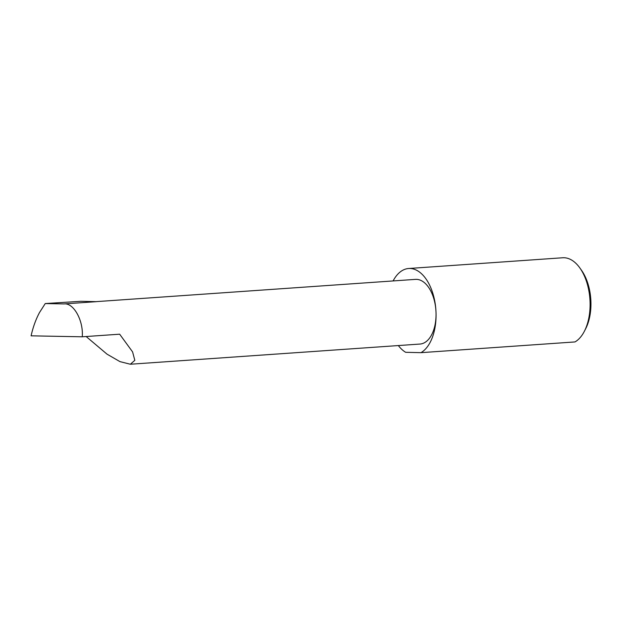 <?xml version="1.0" encoding="UTF-8"?>
<svg xmlns="http://www.w3.org/2000/svg" width="622" height="622" viewBox="0 0 622 622"><rect width="100%" height="100%" fill="white"/><g stroke="black" fill="none" stroke-linecap="round" stroke-linejoin="round"><path stroke-width="0.93" d="M86.147 336.525L107.023 354.159L119.96 361.623L130.348 364.235L134.819 360.34L132.587 351.897L119.657 334.193L82.244 336.797C83.62 320.727 73.629 302.642 64.082 303.917L45.251 303.559L39.505 312.532C35.812 319.451 33.013 327.219 31.1 335.833L82.244 336.797M584.361 331.285A43.175 24.266 -94 0 0 590.037 301.406A43.175 24.266 -94 0 0 579.953 268.09L581.586 270.399A39.886 22.423 86 0 1 590.9 301.172A39.886 22.423 86 0 1 585.652 328.774L584.361 331.285A43.175 24.266 -94 0 1 575.008 341.929L420.97 352.666A43.175 24.266 -94 0 0 436.006 312.143A32.414 18.217 86 0 1 419.99 344.052L130.348 364.235M579.953 268.09A43.175 24.266 -94 0 0 562.7 257.765L408.67 268.502A43.175 24.266 -94 0 0 393.112 280.934M95.905 301.654L415.48 279.379A32.414 18.217 86 0 1 436.006 312.143A43.175 24.266 -94 0 0 408.67 268.502M64.082 303.917L96.387 301.662L80.844 301.297L45.251 303.559M398.337 345.56A43.175 24.266 -94 0 0 405.653 352.301L420.97 352.666"/></g></svg>
